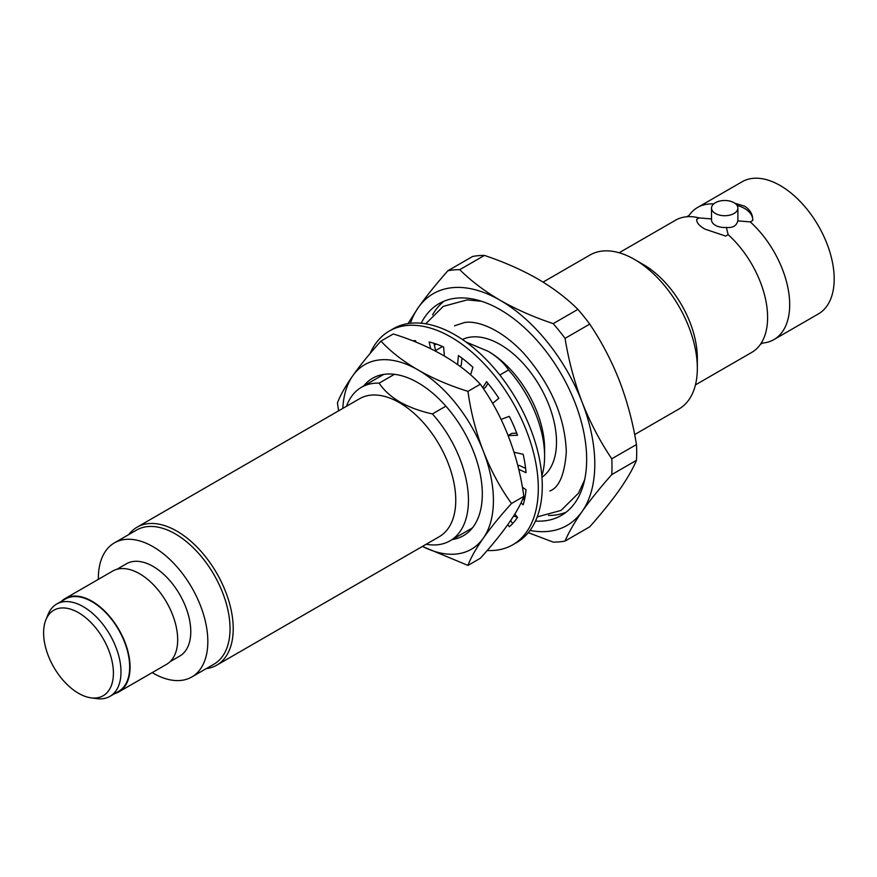 <?xml version="1.0" encoding="UTF-8"?>
<svg xmlns="http://www.w3.org/2000/svg" width="877" height="877" viewBox="0 0 877 877"><rect width="100%" height="100%" fill="white"/><g stroke="black" fill="none" stroke-linecap="round" stroke-linejoin="round"><path stroke-width="1.32" d="M695.439 384.904L751.808 352.357A76.299 44.047 -120 0 0 760.48 344.266A76.299 44.047 -120 0 0 767.605 317.43A76.299 44.047 -120 0 0 728.151 234.652L726.353 227.461C732.744 228.02 736.559 225.817 737.787 220.861L750.241 221.903A76.299 44.047 60 0 1 789.695 304.681A76.299 44.047 60 0 1 773.898 339.607A76.299 44.047 60 0 1 762.628 343.06M688.927 215.556L688.993 215.468A76.299 44.047 60 0 1 697.599 207.465L742.095 181.78A76.299 44.047 60 0 1 780.234 185.551A76.299 44.047 60 0 1 830.081 252.784A76.299 44.047 60 0 1 818.384 313.922L773.898 339.607M734.783 203.201L744.54 206.161C750.175 209.702 752.904 214.459 752.74 220.456L752.751 219.754M750.241 221.903L752.74 220.456M543.06 282.109L590.002 255.01A88.917 51.337 60 0 1 634.455 259.417L643.378 264.569A76.299 44.047 60 0 1 643.389 264.569A76.299 44.047 60 0 1 697.336 358.002L697.336 368.318A88.917 51.337 60 0 1 678.919 409.022L634.652 434.575M696.656 219.754L696.667 219.36C696.502 222.594 699.232 225.827 704.867 229.072L725.652 236.088L728.151 234.652M643.389 264.569L634.455 259.417A88.917 51.337 60 0 1 697.336 368.318M737.886 208.101A13.188 7.608 180 0 1 729.752 215.139A13.188 7.608 180 0 1 715.38 213.484A13.188 7.608 180 0 1 711.521 208.101A13.188 7.608 180 0 1 719.655 201.074A13.188 7.608 180 0 1 734.027 202.719A13.188 7.608 180 0 1 737.886 208.101L737.886 219.908A13.188 7.608 180 0 1 737.787 220.861M711.521 208.101L711.521 219.908A13.188 7.608 0 0 0 715.38 225.29A13.188 7.608 0 0 0 726.353 227.461M535.474 521.07A122.298 70.609 -120 0 0 561.335 515.446A122.298 70.609 -120 0 0 580.081 417.452A122.298 70.609 -120 0 0 500.186 309.68A122.298 70.609 -120 0 0 439.037 303.628A122.298 70.609 -120 0 0 421.234 323.207M416.038 342.118L415.501 340.649A122.298 70.609 -120 0 0 415.238 341.789M444.19 301.107A122.298 70.609 -120 0 0 432.58 314.788M466.016 342.019L488.281 351.37A79.664 45.988 60 0 1 544.606 448.925L544.606 456.259A88.632 51.173 60 0 1 541.843 475.915M541.953 477.285A79.664 45.988 -120 0 0 551.666 412.881A79.664 45.988 -120 0 0 500.186 344.497A79.664 45.988 -120 0 0 462.387 339.487M488.281 351.37L487.886 351.14C496.941 356.544 503.847 362.815 508.594 369.962A88.632 51.173 60 0 1 544.606 456.259M128.787 534.564A79.664 45.988 60 0 1 137.053 527.198L359.592 398.717A79.664 45.988 60 0 1 399.43 402.664A79.664 45.988 60 0 1 451.469 472.867A79.664 45.988 60 0 1 439.256 536.702L216.718 665.183A79.664 45.988 60 0 1 206.205 668.658M445.889 406.161L432.427 413.933A88.632 51.173 60 0 1 450.087 540.802A88.632 51.173 60 0 1 426.167 544.255M432.427 413.933C420.171 411.236 409.307 407.246 399.824 401.984C390.758 396.568 383.863 390.298 379.116 383.15L394.431 374.315M137.053 527.198A79.664 45.988 60 0 1 176.891 531.144A79.664 45.988 60 0 1 228.93 601.348A79.664 45.988 60 0 1 216.718 665.183M98.356 579.346A77.417 44.694 60 0 1 114.383 542.885L136.593 530.059A77.417 44.694 60 0 1 175.301 533.896A77.417 44.694 60 0 1 225.871 602.115A77.417 44.694 60 0 1 214.01 664.152L191.8 676.978A77.417 44.694 60 0 1 153.091 673.141A77.417 44.694 60 0 1 152.203 672.626M114.383 542.885A77.417 44.694 60 0 1 153.091 546.722A77.417 44.694 60 0 1 203.661 614.941A77.417 44.694 60 0 1 191.8 676.978M170.127 661.631L179.73 656.084A53.289 30.772 -120 0 0 187.908 613.385A53.289 30.772 -120 0 0 153.091 566.421A53.289 30.772 -120 0 0 126.441 563.779L116.827 569.326M61.478 601.282A53.859 31.09 60 0 1 65.073 598.563A53.859 31.09 60 0 1 91.997 601.227A53.859 31.09 60 0 1 127.176 648.684A53.859 31.09 60 0 1 118.921 691.843A53.859 31.09 60 0 1 114.766 693.597M65.073 598.563L112.673 571.08A53.859 31.09 60 0 1 139.596 573.744A53.859 31.09 60 0 1 174.786 621.201A53.859 31.09 60 0 1 166.531 664.36L118.921 691.843M45.9 619.776L48.114 614.36A53.289 30.772 60 0 1 56.676 604.056A53.289 30.772 60 0 1 83.315 606.698A53.289 30.772 60 0 1 118.132 653.661A53.289 30.772 60 0 1 109.965 696.36A53.289 30.772 60 0 1 96.766 698.629L90.967 697.829A49.364 28.502 60 0 1 78.513 693.29A49.364 28.502 60 0 1 45.9 619.776A49.364 28.502 60 0 1 78.513 612.683A49.364 28.502 60 0 1 112.837 665.49A49.364 28.502 60 0 1 90.967 697.829M109.965 696.36L118.647 691.35A53.289 30.772 -120 0 0 126.814 648.651A53.289 30.772 -120 0 0 91.997 601.688A53.289 30.772 -120 0 0 65.347 599.046L56.676 604.056M697.599 207.465A76.299 44.047 60 0 1 713.659 203.946M752.751 219.853A28.053 16.192 0 0 0 736.987 205.35M711.62 218.954L699.166 217.913A76.299 44.047 -120 0 0 686.866 216.751A76.299 44.047 -120 0 0 675.509 220.215L619.14 252.762M699.166 217.913L696.667 219.36A28.053 16.192 0 0 0 696.656 219.831M408.046 323.569L418.252 307.608C426.299 296.273 436.187 283.984 447.906 270.741L472.604 256.479A149.222 86.154 -120 0 1 484.444 255.426C503.826 261.916 521.497 269.688 537.469 278.765C553.179 287.985 566.663 298.191 577.899 309.373A149.222 86.154 -120 0 1 589.739 324.117C601.469 341.493 611.357 360.348 619.403 380.695C627.198 401.173 632.887 422.462 636.472 444.54A149.222 86.154 -120 0 1 636.472 460.337C632.887 468.877 627.198 478.743 619.403 489.936C611.357 501.282 601.469 513.571 589.739 526.803L565.051 541.065C568.636 532.525 574.325 522.659 582.12 511.466A133.797 77.253 60 0 1 530.015 530.432M565.051 541.065A149.222 86.154 -120 0 1 553.201 542.118L528.283 532.657M636.472 460.337L611.773 474.589C600.054 487.831 590.166 500.12 582.12 511.466A133.797 77.253 60 0 0 582.12 402.214C590.166 422.561 600.054 441.416 611.773 458.792L636.472 444.54M589.739 324.117L565.051 338.369C568.636 360.447 574.325 381.736 582.12 402.214A133.797 77.253 60 0 0 500.186 300.296C516.147 309.362 533.819 317.145 553.201 323.635L577.899 309.373M484.444 255.426L459.756 269.678C470.993 280.87 484.466 291.076 500.186 300.296A133.797 77.253 60 0 0 418.252 307.608A133.797 77.253 60 0 0 410.403 323.262M447.906 270.741A149.222 86.154 60 0 1 459.756 269.678M611.773 458.792A149.222 86.154 60 0 1 611.773 474.589M553.201 323.635A149.222 86.154 60 0 1 565.051 338.369M513.648 515.95A122.298 70.609 -120 0 0 517.474 517.353M548.432 515.457A122.298 70.609 -120 0 0 566.082 512.234M508.594 369.962L499.813 375.027M346.514 406.281A88.632 51.173 60 0 1 361.456 387.283A88.632 51.173 60 0 1 379.116 383.15M435.595 350.548L442.545 346.536M512.738 544.803L516.706 542.512A123.416 71.256 -120 0 0 535.628 443.609A123.416 71.256 -120 0 0 454.999 334.85A123.416 71.256 -120 0 0 393.291 328.743L389.322 331.035A123.416 71.256 60 0 1 451.03 337.141A123.416 71.256 60 0 1 531.659 445.9A123.416 71.256 60 0 1 512.738 544.803A123.416 71.256 60 0 1 487.217 550.504M525.608 468.362L519.151 465.369L517.934 466.06M516.717 433.161L511.85 433.359L508.09 435.529M483.435 388.654L485.387 387.524L487.985 383.402M459.745 366.104L461.313 365.194L461.949 358.112M435.759 351.282L433.929 343.28M512.672 523.58L510.655 520.5M524.435 500.033L522.944 498.651M522.451 487.272L526.036 489.75A106.588 61.543 60 0 1 523.152 504.823L521.048 502.872M513.988 452.214L523.152 454.297A106.588 61.543 60 0 1 526.036 472.692L518.745 469.305M508.134 435.639L517.496 435.266A106.588 61.543 60 0 0 509.296 416.345L501.074 419.381M492.666 403.376L498.849 398.246A106.588 61.543 60 0 0 486.56 381.67L482.767 387.678M470.587 374.775L472.911 367.266A106.588 61.543 60 0 0 458.419 355.569L457.608 364.569M444.376 356.062L443.641 347.04A106.588 61.543 60 0 0 429.149 341.997L430.684 348.706M412.848 340.835A106.588 61.543 60 0 1 415.501 340.649M507.838 524.556L509.296 526.759A106.588 61.543 60 0 0 517.496 517.32L514.81 514.097M370.094 353.497A123.416 71.256 60 0 1 389.322 331.035M363.681 385.99A90.879 52.467 60 0 1 418.044 382.756L418.044 382.756A90.879 52.467 60 0 1 482.306 494.058A90.879 52.467 60 0 1 452.324 539.519M338.61 410.842L337.426 403.014C340.254 395.384 345.363 386.297 352.773 375.762C360.184 365.216 369.579 353.661 380.947 341.109L393.302 333.973C411.752 339.695 428.404 346.843 443.225 355.393C458.035 363.955 470.401 373.558 480.322 384.214C491.69 400.044 501.085 417.496 508.496 436.593C515.895 455.689 521.015 475.619 523.843 496.371C521.015 504.001 515.895 513.078 508.496 523.613C501.085 534.17 491.69 545.713 480.322 558.276L467.967 565.413L422.396 546.437M523.843 496.371L511.488 503.508C500.12 516.06 490.725 527.614 483.315 538.16C475.915 548.695 470.796 557.783 467.967 565.413M380.947 341.109C390.868 351.765 403.234 361.368 418.044 369.93C432.865 378.48 449.517 385.617 467.967 391.35L480.322 384.214M467.967 391.35C470.796 412.102 475.915 432.032 483.315 451.129C490.725 470.225 500.12 487.678 511.488 503.508M342.797 408.419A106.588 61.543 60 0 1 352.773 375.762A106.588 61.543 60 0 1 418.044 369.93A106.588 61.543 60 0 1 483.315 451.129A106.588 61.543 60 0 1 483.315 538.16A106.588 61.543 60 0 1 422.462 546.393M762.541 343.071L760.414 344.354M688.993 215.468L686.746 216.762M450.087 540.802L472.396 527.932M522.999 498.706L524.95 497.588M361.456 387.283L383.753 374.402M434.367 345.187L436.308 344.069M454.483 325.805L464.361 322.561C476.825 320.237 500.416 328.338 523.766 353.321C550.844 384.323 565.029 417.189 566.312 451.907C564.635 474.49 559.153 487.513 549.846 490.988M481.561 301.271L467.189 299.89L443.258 306.369L425.718 323.788M584.63 479.807L578.546 493.104L561.072 510.414L537.206 516.893"/></g></svg>
